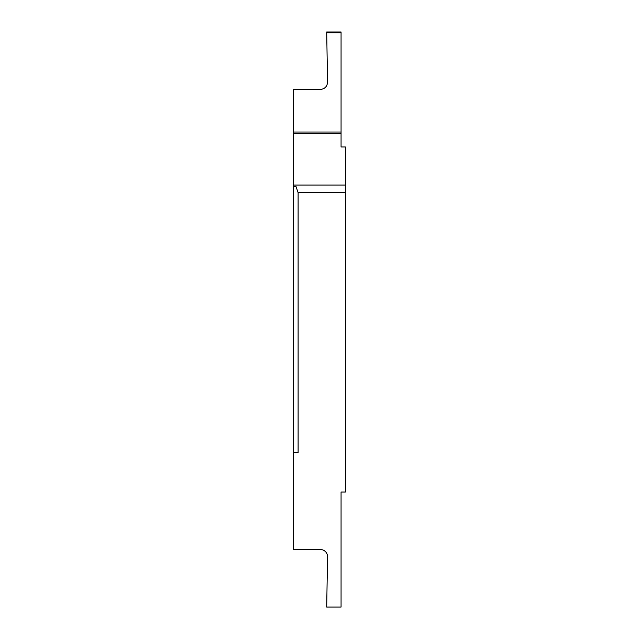 <?xml version="1.0" encoding="UTF-8"?>
<svg xmlns="http://www.w3.org/2000/svg" width="639" height="639" viewBox="0 0 639 639"><rect width="100%" height="100%" fill="white"/><g stroke="black" fill="none" stroke-linecap="round" stroke-linejoin="round"><path stroke-width="0.96" d="M341.066 133.423L293.62 133.423L293.62 89.46L320.379 89.46C324.772 88.981 327.168 86.545 327.567 82.143L326.689 32.014L341.066 32.014L341.066 146.97L345.379 146.97L345.379 192.674L298.109 192.674L295.993 186.508L293.62 186.508L293.62 452.492L298.109 452.492L298.109 192.674M293.62 452.492L293.62 549.54L320.379 549.54A7.189 7.189 0 0 1 327.567 556.857L326.689 607.05L341.066 607.05L341.066 492.03L345.379 492.03L345.379 192.674M293.62 186.508L293.62 185.054L345.379 185.054M293.62 133.423L293.62 185.054M341.066 32.014L326.689 32.014M341.066 32.765L326.705 32.765M293.62 132.041L341.066 132.041"/></g></svg>
